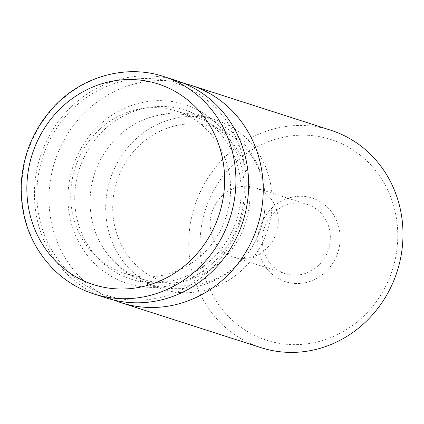 <?xml version="1.0" encoding="UTF-8"?>
<svg xmlns="http://www.w3.org/2000/svg" width="424" height="424" viewBox="0 0 424 424"><rect width="100%" height="100%" fill="white"/><g stroke="black" fill="none" stroke-linecap="round" stroke-linejoin="round"><path stroke-width="0.32" stroke-dasharray="2.12 1.59" d="M176.479 80.634A114.183 106.382 -72.2 0 0 40.264 156.79A114.183 106.382 -72.2 0 0 106.61 298.046M109.89 180.417A88.711 82.648 107.8 0 1 216.076 120.114A88.711 82.648 107.8 0 1 267.618 229.856A88.711 82.648 107.8 0 1 161.788 289.025A88.711 82.648 107.8 0 1 109.89 180.417M116.542 182.447A81.244 75.695 107.8 0 1 212.822 126.919A81.244 75.695 107.8 0 1 261.322 226.686A81.244 75.695 107.8 0 1 165.047 282.22A81.244 75.695 107.8 0 1 116.542 182.447M78.906 170.459A88.711 82.648 107.8 0 1 185.092 110.155A88.711 82.648 107.8 0 1 236.634 219.897A88.711 82.648 107.8 0 1 130.804 279.066A88.711 82.648 107.8 0 1 78.906 170.459M72.387 168.439A93.98 87.561 107.8 0 1 221.927 129.029A93.98 87.561 107.8 0 1 174.063 284.61A93.98 87.561 107.8 0 1 72.387 168.439M113.987 300.102A114.183 106.382 107.8 0 1 54.389 162.938A114.183 106.382 107.8 0 1 183.682 83.258M260.924 347.638A114.183 106.382 107.8 0 1 194.123 207.845A114.183 106.382 107.8 0 1 330.8 130.232M204.988 211.216A105.396 98.198 107.8 0 1 372.696 167.019A105.396 98.198 107.8 0 1 319.018 341.5A105.396 98.198 107.8 0 1 204.988 211.216M259.769 227.953A43.916 40.916 107.8 0 1 329.649 209.541A43.916 40.916 107.8 0 1 307.283 282.241A43.916 40.916 107.8 0 1 259.769 227.953M263.919 229.177A36.31 33.83 107.8 0 1 307.379 204.495A36.31 33.83 107.8 0 1 328.473 249.418A36.31 33.83 107.8 0 1 285.161 273.634A36.31 33.83 107.8 0 1 263.919 229.177M211.868 212.451A36.31 33.83 107.8 0 1 255.328 187.768A36.31 33.83 107.8 0 1 276.427 232.686A36.31 33.83 107.8 0 1 233.11 256.907A36.31 33.83 107.8 0 1 211.868 212.451M245.915 221.683A85.198 79.378 -72.2 0 0 196.073 117.374A85.198 79.378 -72.2 0 0 141.404 120.739A85.198 79.378 -72.2 0 0 101.463 245.014A85.198 79.378 -72.2 0 0 143.937 279.596A85.198 79.378 -72.2 0 0 245.915 221.683M226.57 215.461A85.198 79.378 -72.2 0 0 176.723 111.157A85.198 79.378 -72.2 0 0 75.09 167.978A85.198 79.378 -72.2 0 0 124.587 273.379A85.198 79.378 -72.2 0 0 226.57 215.461M240.933 219.706A111.544 103.922 -72.2 0 0 120.252 81.821A111.544 103.922 -72.2 0 0 63.446 266.484A111.544 103.922 -72.2 0 0 240.933 219.706M163.722 76.532A114.183 106.382 -72.2 0 0 27.507 152.688A114.183 106.382 -72.2 0 0 93.847 293.943M216.076 120.114L185.092 110.155M161.788 289.025L130.804 279.066M307.379 204.495L255.328 187.768M285.161 273.634L233.11 256.907M101.463 245.014A87.832 87.832 0 0 0 261.338 226.686A87.832 87.832 0 0 0 141.404 120.739M124.587 273.379L143.937 279.596M176.723 111.157L196.073 117.374"/><path stroke-width="0.64" d="M93.847 293.943L106.61 298.046A114.183 106.382 -72.2 0 0 243.281 220.427A114.183 106.382 -72.2 0 0 176.479 80.634L163.722 76.532C125.594 63.791 80.507 76.744 52.422 108.311C33.088 130.099 22.684 155.624 21.2 184.896C20.447 218.44 31.302 246.683 53.774 269.632C65.317 280.911 78.673 289.014 93.847 293.943A114.183 106.382 -72.2 0 0 230.524 216.325A114.183 106.382 -72.2 0 0 163.722 76.532M183.682 83.258A114.183 106.382 107.8 0 1 191.06 85.319A114.183 106.382 107.8 0 1 257.405 226.575A114.183 106.382 107.8 0 1 121.19 302.731A114.183 106.382 107.8 0 1 113.987 300.102M191.06 85.319L330.8 130.232A114.183 106.382 107.8 0 1 397.14 271.482A114.183 106.382 107.8 0 1 260.924 347.638L121.19 302.731M219.659 212.959A105.396 98.198 -72.2 0 0 105.629 82.675A105.396 98.198 -72.2 0 0 51.951 257.156A105.396 98.198 -72.2 0 0 219.659 212.959"/></g></svg>
